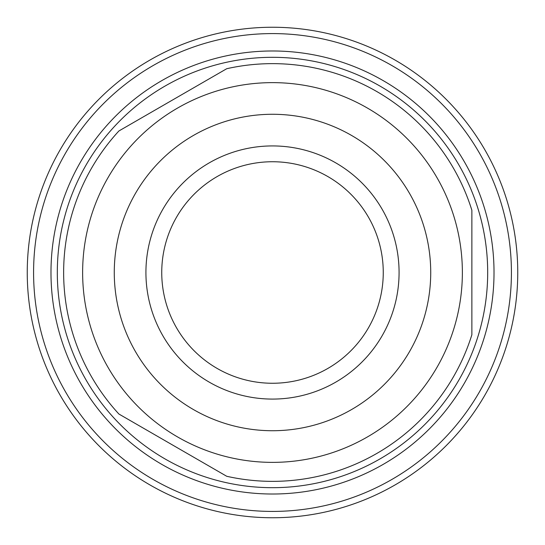 <?xml version="1.0" encoding="UTF-8"?>
<svg xmlns="http://www.w3.org/2000/svg" width="545" height="545" viewBox="0 0 545 545"><rect width="100%" height="100%" fill="white"/><g stroke="black" fill="none" stroke-linecap="round" stroke-linejoin="round"><path stroke-width="0.82" d="M186.785 453.222L158.847 437.09M471.868 256.368L471.868 288.632M158.847 107.91L186.785 91.778M118.905 414.03L226.734 476.282A208.858 208.858 0 0 0 471.868 334.753L471.868 210.247A208.858 208.858 0 0 0 226.734 68.718L118.905 130.97A208.858 208.858 0 0 0 118.905 414.03M272.5 494.015A221.515 221.515 0 0 0 464.34 161.742A221.515 221.515 0 0 0 80.66 161.742A221.515 221.515 0 0 0 272.5 494.015M272.5 487.686A215.186 215.186 0 0 1 86.144 164.903A215.186 215.186 0 0 1 458.856 164.903A215.186 215.186 0 0 1 272.5 487.686M272.5 430.727A158.227 158.227 0 0 0 409.527 193.386A158.227 158.227 0 0 0 135.473 193.386A158.227 158.227 0 0 0 272.5 430.727A158.227 158.227 0 0 0 409.527 193.386A158.227 158.227 0 0 0 135.473 193.386A158.227 158.227 0 0 0 272.5 430.727M272.5 383.258A110.758 110.758 0 0 0 368.42 217.121A110.758 110.758 0 0 0 176.58 217.121A110.758 110.758 0 0 0 272.5 383.258M272.5 462.371A189.871 189.871 0 0 0 436.933 177.568A189.871 189.871 0 0 0 108.067 177.568A189.871 189.871 0 0 0 272.5 462.371M272.5 517.75A245.25 245.25 0 0 0 484.893 149.875A245.25 245.25 0 0 0 60.107 149.875A245.25 245.25 0 0 0 272.5 517.75M272.5 511.421A238.921 238.921 0 0 1 65.591 153.043A238.921 238.921 0 0 1 479.409 153.043A238.921 238.921 0 0 1 272.5 511.421M272.5 399.083A126.583 126.583 0 0 1 162.88 209.212A126.583 126.583 0 0 1 382.12 209.212A126.583 126.583 0 0 1 272.5 399.083"/></g></svg>
